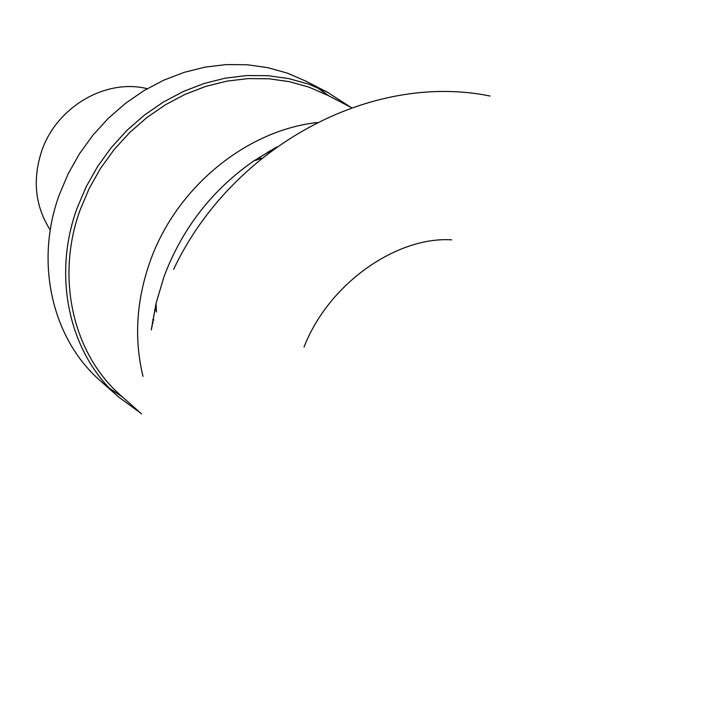 <?xml version="1.0" encoding="UTF-8"?>
<svg xmlns="http://www.w3.org/2000/svg" width="724" height="724" viewBox="0 0 724 724"><rect width="100%" height="100%" fill="white"/><g stroke="black" fill="none" stroke-linecap="round" stroke-linejoin="round"><path stroke-width="1.09" d="M350.995 107.369L327.456 92.265L305.935 81.169L287.401 73.151L267.753 67.64L247.3 64.762L226.331 64.572L205.191 67.106L184.195 72.337L163.678 80.21L143.976 90.618L125.415 103.396L108.283 118.356L92.871 135.261L79.432 153.841L68.174 173.796L59.287 194.801C34.39 262.676 52.209 339.067 100.383 380.815L118.483 396.888L141.044 413.413M109.731 388.462L122.655 397.141M329.194 96.075L316.442 87.142M327.456 92.265L308.677 84.156L288.776 78.59L268.043 75.694L246.793 75.54L225.345 78.147L204.041 83.495L183.226 91.523L163.226 102.129L144.375 115.134L126.972 130.365L111.306 147.56L97.64 166.457L86.183 186.747L77.133 208.105C51.757 277.102 69.712 354.633 118.483 396.888M351.71 107.74L327.574 95.233L309.048 87.188L289.401 81.667L268.93 78.78L247.934 78.599L226.757 81.151L205.707 86.418L185.145 94.337L165.389 104.79L146.755 117.641L129.569 132.664L114.084 149.651L100.582 168.312L89.26 188.349L80.319 209.435C55.223 277.618 73.015 354.253 121.297 395.938L141.642 413.947M147.234 88.69C105.749 78.237 56.49 107.007 41.721 150.99C32.272 179.887 35.123 206.24 50.264 230.042M154.502 310.153L156.393 310.705M260.694 158.665L259.491 157.09M152.71 319.619L153.986 320.053M268.55 153.054L267.681 152.022M317.13 122.537C245.689 130.537 175.941 188.005 150.112 261.409C136.311 300.578 133.94 338.895 142.999 376.362M275.5 147.886L253.834 160.9C212.042 189.978 182.077 228.621 163.941 276.83L156.013 303.501L151.669 328.406M451.613 239.852C398.019 236.35 329.42 282.061 304.035 346.995M490.094 96.02C369.855 71.522 230.974 147.678 173.597 269.391M269.916 150.719L270.903 151.271M153.171 322.895L152.302 322.171M156.456 311.999L156.013 303.501L151.262 329.972M261.925 158.257L253.834 160.9L276.821 146.936"/></g></svg>
